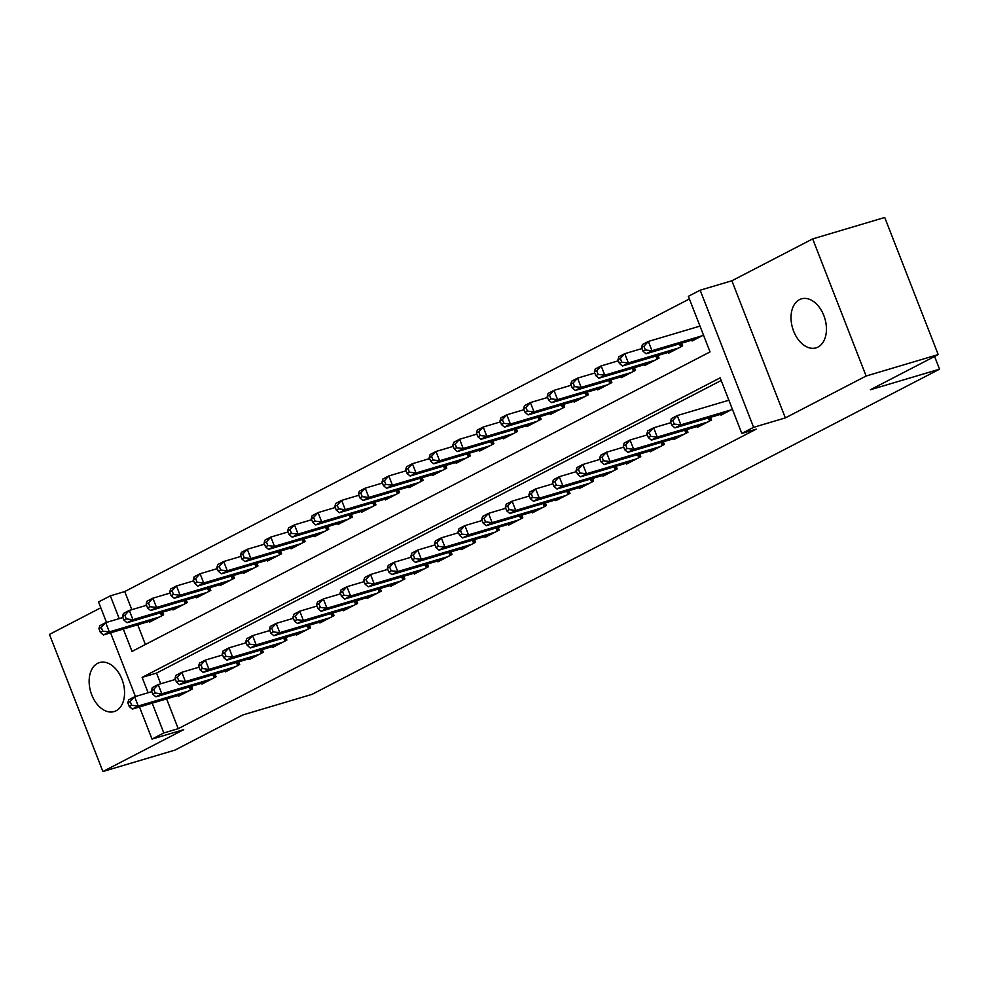 <?xml version="1.0" encoding="UTF-8"?>
<svg xmlns="http://www.w3.org/2000/svg" width="989" height="989" viewBox="0 0 989 989"><rect width="100%" height="100%" fill="white"/><g stroke="black" fill="none" stroke-linecap="round" stroke-linejoin="round"><path stroke-width="1.48" d="M799.483 299.642A25.566 16.838 -106.6 0 0 793.079 329.683A25.566 16.838 -106.6 0 0 816.024 347.868A25.566 16.838 -106.6 0 0 817.977 347.077A25.566 16.838 -106.6 0 0 824.381 317.036A25.566 16.838 -106.6 0 0 801.449 298.851A25.566 16.838 -106.6 0 0 799.483 299.642M97.602 663.347A25.566 16.838 -106.6 0 0 91.198 693.388A25.566 16.838 -106.6 0 0 114.143 711.573A25.566 16.838 -106.6 0 0 116.096 710.782A25.566 16.838 -106.6 0 0 122.5 680.741A25.566 16.838 -106.6 0 0 99.568 662.556A25.566 16.838 -106.6 0 0 97.602 663.347M123.291 629.053L132.019 651.43L710.04 351.911L688.356 296.317L700.163 290.197L753.618 427.322L741.824 433.442L720.153 377.847L142.132 677.378L148.127 692.745M731.872 280.777L785.328 417.902L866.129 376.018L938.202 354.594L884.735 217.481L812.674 238.905L731.872 280.777L700.163 290.197M100.816 607.778L49.45 634.406L102.905 771.519L183.719 729.647L152.009 739.08L139.486 706.95M106.515 622.402L98.541 601.955L110.348 595.848L119.224 618.62M689.395 298.962L124.75 591.558L110.348 595.848M866.129 376.018L812.674 238.905M938.202 354.594L870.369 389.753L939.55 369.181L311.992 694.377L242.8 714.948L174.979 750.095L102.905 771.519M720.672 414.304L720.993 415.12L732.379 409.211M697.072 426.531L697.393 427.347L711.548 420.016L710.498 417.321M673.484 438.757L673.806 439.573L687.961 432.23L686.91 429.547M649.897 450.984L650.206 451.8L664.361 444.457L663.322 441.774M626.297 463.211L626.618 464.026L640.773 456.683L639.722 454M602.709 475.425L603.03 476.253L617.185 468.91L616.135 466.227M579.109 487.651L579.43 488.479L593.585 481.136L592.535 478.453M555.521 499.878L555.843 500.694L569.998 493.363L568.947 490.68M531.934 512.104L532.243 512.92L546.398 505.589L545.359 502.907M508.334 524.331L508.655 525.147L522.81 517.816L521.759 515.133M484.746 536.557L485.067 537.373L499.222 530.042L498.172 527.36M461.146 548.784L461.467 549.6L475.622 542.269L474.572 539.586M437.558 561.01L437.88 561.826L452.035 554.495L450.984 551.8M413.971 573.237L414.28 574.053L428.435 566.722L427.396 564.027M390.371 585.463L390.692 586.279L404.847 578.948L403.796 576.253M366.783 597.69L367.104 598.506L381.26 591.162L380.209 588.48M343.183 609.916L343.504 610.732L357.659 603.389L356.609 600.706M319.595 622.143L319.917 622.959L334.072 615.615L333.021 612.933M296.008 634.357L296.317 635.185L310.472 627.842L309.433 625.159M272.408 646.583L272.729 647.412L286.884 640.068L285.833 637.386M248.82 658.81L249.141 659.626L263.297 652.295L262.246 649.612M225.22 671.036L225.541 671.852L239.697 664.521L238.646 661.839M201.632 683.263L201.954 684.079L216.109 676.748L215.058 674.065M124.75 591.558L131.821 609.669M137.706 624.776L145.395 644.494M149.141 621.376L149.463 622.192L163.618 614.849L162.567 612.166M172.729 609.15L173.05 609.966L187.205 602.622L186.167 599.94M196.329 596.923L196.65 597.739L210.805 590.408L209.755 587.713M219.917 584.697L220.238 585.513L234.393 578.182L233.342 575.487M243.517 572.47L243.826 573.286L257.981 565.955L256.942 563.26M267.104 560.244L267.426 561.06L281.581 553.729L280.53 551.046M290.692 548.017L291.013 548.833L305.168 541.502L304.13 538.82M314.292 535.791L314.613 536.607L328.768 529.276L327.718 526.593M337.879 523.564L338.201 524.38L352.356 517.049L351.305 514.367M361.479 511.338L361.789 512.154L375.944 504.823L374.905 502.14M385.067 499.111L385.389 499.927L399.544 492.596L398.493 489.914M408.655 486.885L408.976 487.713L423.131 480.37L422.093 477.687M432.255 474.671L432.576 475.486L446.731 468.143L445.68 465.46M455.842 462.444L456.164 463.26L470.319 455.917L469.268 453.234M479.442 450.218L479.752 451.033L493.907 443.69L492.868 441.007M503.03 437.991L503.352 438.807L517.507 431.476L516.456 428.781M526.618 425.764L526.939 426.58L541.094 419.249L540.056 416.554M550.218 413.538L550.539 414.354L564.694 407.023L563.643 404.328M573.805 401.311L574.127 402.127L588.282 394.796L587.231 392.114M597.405 389.085L597.715 389.901L611.87 382.57L610.831 379.887M620.993 376.858L621.315 377.674L635.47 370.343L634.419 367.661M644.581 364.632L644.902 365.448L659.057 358.117L658.019 355.434M668.181 352.405L668.502 353.221L682.657 345.89L681.606 343.208M691.768 340.179L692.09 340.995L703.476 335.098M699.866 325.838L698.506 326.543M166.597 698.889L178.218 728.683L756.239 429.152L741.824 433.442M721.179 380.493L156.546 673.089L160.713 683.782M178.045 695.49L178.354 696.305L192.509 688.974L191.47 686.292M728.769 399.952L727.397 400.656M939.55 369.181L934.593 356.46M785.328 417.902L753.618 427.322M178.218 728.683L163.803 732.96L152.009 739.08M135.419 696.516L110.583 632.836M152.195 703.179L163.803 732.96M156.546 673.089L142.132 677.378M127.828 702.796L129.262 706.492L131.624 705.281L130.177 701.572L127.828 702.796L128.718 699.816L134.615 696.763L138.225 706.022L188.38 691.113M131.624 705.281L138.225 706.022L132.328 709.076L182.483 694.167M130.177 701.572L134.615 696.763L151.836 691.645M129.262 706.492L132.328 709.076M98.925 628.67L100.371 632.379L102.732 631.155L101.286 627.446L98.925 628.67L99.815 625.691L105.712 622.637L109.334 631.909L103.437 634.963L153.592 620.054M122.933 617.519L105.712 622.637L101.286 627.446M159.489 616.988L109.334 631.909L102.732 631.155M103.437 634.963L100.371 632.379M151.416 690.569L152.862 694.278L155.224 693.054L153.777 689.345L151.416 690.569L152.306 687.59L158.203 684.536L161.825 693.796L211.98 678.887M155.224 693.054L161.825 693.796L155.916 696.849L206.083 681.94M153.777 689.345L158.203 684.536L175.424 679.418M152.862 694.278L155.916 696.849M175.004 678.343L176.45 682.051L178.811 680.828L177.365 677.119L175.004 678.343L175.906 675.363L181.803 672.31L185.413 681.569L235.567 666.66M178.811 680.828L185.413 681.569L179.516 684.623L229.671 669.714M177.365 677.119L181.803 672.31L199.024 667.192M176.45 682.051L179.516 684.623M198.604 666.116L200.05 669.825L202.399 668.601L200.965 664.892L198.604 666.116L199.494 663.137L205.391 660.083L209 669.343L259.167 654.434M202.399 668.601L209 669.343L203.104 672.409L253.258 657.487M200.965 664.892L205.391 660.083L222.612 654.965M200.05 669.825L203.104 672.409M222.191 653.89L223.638 657.598L225.999 656.375L224.552 652.666L222.191 653.89L223.081 650.91L228.991 647.857L232.6 657.116L282.755 642.207M225.999 656.375L232.6 657.116L226.704 660.182L276.858 645.261M224.552 652.666L228.991 647.857L246.199 642.739M223.638 657.598L226.704 660.182M122.512 616.444L123.959 620.152L126.32 618.929L124.874 615.22L122.512 616.444L123.415 613.477L129.312 610.411L132.922 619.683L127.025 622.736L177.179 607.827M146.533 605.293L129.312 610.411L124.874 615.22M183.076 604.774L132.922 619.683L126.32 618.929M127.025 622.736L123.959 620.152M146.112 604.217L147.559 607.926L149.92 606.702L148.474 602.993L146.112 604.217L147.002 601.25L152.899 598.184L156.509 607.456L150.612 610.51L200.779 595.601M170.12 593.066L152.899 598.184L148.474 602.993M206.676 592.547L156.509 607.456L149.92 606.702M150.612 610.51L147.559 607.926M169.7 591.991L171.146 595.699L173.508 594.476L172.061 590.779L169.7 591.991L170.603 589.024L176.499 585.958L180.109 595.23L174.212 598.283L224.367 583.374M193.708 580.84L176.499 585.958L172.061 590.779M230.264 580.32L180.109 595.23L173.508 594.476M174.212 598.283L171.146 595.699M193.3 579.777L194.746 583.473L197.095 582.249L195.649 578.553L193.3 579.777L194.19 576.797L200.087 573.744L203.697 583.003L197.8 586.057L247.955 571.148M217.308 568.613L200.087 573.744L195.649 578.553M253.852 568.094L203.697 583.003L197.095 582.249M197.8 586.057L194.746 583.473M245.791 641.663L247.225 645.372L249.587 644.148L248.14 640.439L245.791 641.663L246.681 638.684L252.578 635.63L256.188 644.89L306.343 629.981M249.587 644.148L256.188 644.89L250.291 647.956L300.446 633.047M248.14 640.439L252.578 635.63L269.799 630.512M247.225 645.372L250.291 647.956M216.888 567.55L218.334 571.246L220.695 570.023L219.249 566.326L216.888 567.55L217.778 564.571L223.675 561.517L227.297 570.777L221.4 573.83L271.555 558.921M240.896 556.399L223.675 561.517L219.249 566.326M277.452 555.867L227.297 570.777L220.695 570.023M221.4 573.83L218.334 571.246M269.379 629.437L270.825 633.145L273.187 631.922L271.74 628.213L269.379 629.437L270.269 626.457L276.166 623.404L279.788 632.676L329.943 617.754M273.187 631.922L279.788 632.676L273.879 635.729L324.046 620.82M271.74 628.213L276.166 623.404L293.387 618.286M270.825 633.145L273.879 635.729M240.475 555.323L241.922 559.02L244.283 557.808L242.837 554.1L240.475 555.323L241.378 552.344L247.275 549.291L250.885 558.55L244.988 561.604L295.142 546.694M264.496 544.173L247.275 549.291L242.837 554.1M301.039 543.641L250.885 558.55L244.283 557.808M244.988 561.604L241.922 559.02M292.967 617.21L294.413 620.919L296.774 619.695L295.328 615.986L292.967 617.21L293.869 614.231L299.766 611.177L303.376 620.449L353.53 605.528M296.774 619.695L303.376 620.449L297.479 623.503L347.634 608.594M295.328 615.986L299.766 611.177L316.987 606.059M294.413 620.919L297.479 623.503M264.075 543.097L265.522 546.806L267.883 545.582L266.437 541.873L264.075 543.097L264.965 540.118L270.862 537.064L274.472 546.324L268.575 549.377L318.742 534.468M288.083 531.946L270.862 537.064L266.437 541.873M324.639 531.414L274.472 546.324L267.883 545.582M268.575 549.377L265.522 546.806M316.567 604.984L318.013 608.692L320.362 607.469L318.928 603.76L316.567 604.984L317.457 602.017L323.354 598.951L326.963 608.223L377.13 593.313M320.362 607.469L326.963 608.223L321.066 611.276L371.221 596.367M318.928 603.76L323.354 598.951L340.575 593.833M318.013 608.692L321.066 611.276M287.663 530.87L289.109 534.579L291.471 533.355L290.024 529.647L287.663 530.87L288.565 527.891L294.462 524.838L298.072 534.097L292.175 537.151L342.33 522.241M311.671 519.72L294.462 524.838L290.024 529.647M348.227 519.188L298.072 534.097L291.471 533.355M292.175 537.151L289.109 534.579M340.154 592.757L341.601 596.466L343.962 595.242L342.515 591.533L340.154 592.757L341.057 589.79L346.954 586.724L350.563 595.996L400.718 581.087M343.962 595.242L350.563 595.996L344.667 599.05L394.821 584.14M342.515 591.533L346.954 586.724L364.162 581.606M341.601 596.466L344.667 599.05M311.263 518.644L312.709 522.353L315.058 521.129L313.612 517.42L311.263 518.644L312.153 515.665L318.05 512.611L321.66 521.871L315.763 524.936L365.918 510.015M335.271 507.493L318.05 512.611L313.612 517.42M371.815 506.961L321.66 521.871L315.058 521.129M315.763 524.936L312.709 522.353M363.754 580.531L365.188 584.239L367.549 583.016L366.103 579.319L363.754 580.531L364.644 577.564L370.541 574.498L374.151 583.77L424.306 568.86M367.549 583.016L374.151 583.77L368.254 586.823L418.409 571.914M366.103 579.319L370.541 574.498L387.762 569.38M365.188 584.239L368.254 586.823M334.851 506.417L336.297 510.126L338.658 508.902L337.212 505.194L334.851 506.417L335.741 503.438L341.638 500.385L345.26 509.644L339.363 512.71L389.518 497.788M358.859 495.266L341.638 500.385L337.212 505.194M395.415 494.735L345.26 509.644L338.658 508.902M339.363 512.71L336.297 510.126M387.342 568.316L388.788 572.013L391.149 570.789L389.703 567.093L387.342 568.316L388.232 565.337L394.129 562.284L397.751 571.543L447.906 556.634M391.149 570.789L397.751 571.543L391.854 574.597L442.009 559.687M389.703 567.093L394.129 562.284L411.35 557.153M388.788 572.013L391.854 574.597M358.438 494.191L359.885 497.9L362.246 496.676L360.8 492.967L358.438 494.191L359.341 491.212L365.238 488.158L368.848 497.418L362.951 500.483L413.105 485.574M382.459 483.04L365.238 488.158L360.8 492.967M419.002 482.508L368.848 497.418L362.246 496.676M362.951 500.483L359.885 497.9M410.93 556.09L412.376 559.786L414.737 558.562L413.291 554.866L410.93 556.09L411.832 553.111L417.729 550.057L421.339 559.317L471.493 544.407M414.737 558.562L421.339 559.317L415.442 562.37L465.596 547.461M413.291 554.866L417.729 550.057L434.95 544.939M412.376 559.786L415.442 562.37M382.038 481.964L383.485 485.673L385.846 484.449L384.4 480.741L382.038 481.964L382.928 478.985L388.825 475.932L392.435 485.203L386.538 488.257L436.705 473.348M406.046 470.813L388.825 475.932L384.4 480.741M442.602 470.282L392.435 485.203L385.846 484.449M386.538 488.257L383.485 485.673M405.626 469.738L407.072 473.447L409.434 472.223L407.987 468.514L405.626 469.738L406.528 466.759L412.425 463.705L416.035 472.977L410.138 476.03L460.293 461.121M429.634 458.587L412.425 463.705L407.987 468.514M466.19 458.055L416.035 472.977L409.434 472.223M410.138 476.03L407.072 473.447M429.226 457.511L430.672 461.22L433.021 459.996L431.575 456.288L429.226 457.511L430.116 454.544L436.013 451.478L439.623 460.75L433.726 463.804L483.881 448.895M453.234 446.36L436.013 451.478L431.575 456.288M489.778 445.841L439.623 460.75L433.021 459.996M433.726 463.804L430.672 461.22M434.53 543.863L435.976 547.56L438.325 546.348L436.891 542.64L434.53 543.863L435.42 540.884L441.317 537.831L444.926 547.09L495.093 532.181M438.325 546.348L444.926 547.09L439.029 550.144L489.184 535.234M436.891 542.64L441.317 537.831L458.537 532.712M435.976 547.56L439.029 550.144M458.117 531.637L459.564 535.346L461.925 534.122L460.478 530.413L458.117 531.637L459.02 528.658L464.917 525.604L468.526 534.864L518.681 519.954M461.925 534.122L468.526 534.864L462.629 537.917L512.784 523.008M460.478 530.413L464.917 525.604L482.125 520.486M459.564 535.346L462.629 537.917M481.717 519.41L483.151 523.119L485.512 521.895L484.066 518.187L481.717 519.41L482.607 516.431L488.504 513.378L492.114 522.637L542.269 507.728M485.512 521.895L492.114 522.637L486.217 525.691L536.372 510.781M484.066 518.187L488.504 513.378L505.725 508.259M483.151 523.119L486.217 525.691M452.814 445.285L454.26 448.994L456.621 447.77L455.175 444.061L452.814 445.285L453.704 442.318L459.601 439.252L463.223 448.524L457.326 451.577L507.481 436.668M476.822 434.134L459.601 439.252L455.175 444.061M513.378 433.615L463.223 448.524L456.621 447.77M457.326 451.577L454.26 448.994M505.305 507.184L506.751 510.893L509.112 509.669L507.666 505.96L505.305 507.184L506.195 504.205L512.092 501.151L515.714 510.411L565.869 495.501M509.112 509.669L515.714 510.411L509.817 513.476L559.972 498.555M507.666 505.96L512.092 501.151L529.313 496.033M506.751 510.893L509.817 513.476M476.401 433.058L477.848 436.767L480.209 435.543L478.763 431.847L476.401 433.058L477.304 430.091L483.201 427.025L486.811 436.297L480.914 439.351L531.068 424.442M500.422 421.907L483.201 427.025L478.763 431.847M536.965 421.388L486.811 436.297L480.209 435.543M480.914 439.351L477.848 436.767M528.892 494.957L530.339 498.666L532.7 497.442L531.254 493.734L528.892 494.957L529.795 491.978L535.692 488.925L539.302 498.184L589.456 483.275M532.7 497.442L539.302 498.184L533.405 501.25L583.559 486.328M531.254 493.734L535.692 488.925L552.913 483.806M530.339 498.666L533.405 501.25M500.001 420.844L501.448 424.541L503.809 423.317L502.363 419.62L500.001 420.844L500.891 417.865L506.788 414.811L510.398 424.071L504.501 427.124L554.668 412.215M524.009 409.681L506.788 414.811L502.363 419.62M560.565 409.162L510.398 424.071L503.809 423.317M504.501 427.124L501.448 424.541M552.492 482.731L553.939 486.44L556.288 485.216L554.854 481.507L552.492 482.731L553.383 479.752L559.279 476.698L562.889 485.958L613.056 471.048M556.288 485.216L562.889 485.958L556.992 489.023L607.159 474.114M554.854 481.507L559.279 476.698L576.5 471.58M553.939 486.44L556.992 489.023M523.589 408.618L525.035 412.314L527.397 411.09L525.95 407.394L523.589 408.618L524.491 405.638L530.388 402.585L533.998 411.844L528.101 414.898L578.256 399.989M547.609 397.454L530.388 402.585L525.95 407.394M584.153 396.935L533.998 411.844L527.397 411.09M528.101 414.898L525.035 412.314M576.08 470.504L577.527 474.213L579.888 472.989L578.441 469.281L576.08 470.504L576.983 467.525L582.88 464.471L586.489 473.743L636.644 458.822M579.888 472.989L586.489 473.743L580.592 476.797L630.747 461.888M578.441 469.281L582.88 464.471L600.088 459.353M577.527 474.213L580.592 476.797M547.189 396.391L548.635 400.088L550.984 398.876L549.538 395.167L547.189 396.391L548.079 393.412L553.976 390.358L557.586 399.618L551.689 402.671L601.844 387.762M571.197 385.24L553.976 390.358L549.538 395.167M607.741 384.709L557.586 399.618L550.984 398.876M551.689 402.671L548.635 400.088M599.68 458.278L601.114 461.987L603.475 460.763L602.029 457.054L599.68 458.278L600.57 455.299L606.467 452.245L610.077 461.517L660.232 446.595M603.475 460.763L610.077 461.517L604.18 464.57L654.335 449.661M602.029 457.054L606.467 452.245L623.688 447.127M601.114 461.987L604.18 464.57M570.777 384.165L572.223 387.873L574.584 386.65L573.138 382.941L570.777 384.165L571.667 381.185L577.564 378.132L581.186 387.391L575.289 390.445L625.444 375.536M594.785 373.014L577.564 378.132L573.138 382.941M631.341 372.482L581.186 387.391L574.584 386.65M575.289 390.445L572.223 387.873M623.268 446.051L624.714 449.76L627.075 448.536L625.629 444.827L623.268 446.051L624.158 443.084L630.055 440.018L633.677 449.29L683.832 434.381M627.075 448.536L633.677 449.29L627.78 452.344L677.935 437.435M625.629 444.827L630.055 440.018L647.276 434.9M624.714 449.76L627.78 452.344M594.364 371.938L595.811 375.647L598.172 374.423L596.726 370.714L594.364 371.938L595.267 368.959L601.164 365.905L604.774 375.165L598.877 378.218L649.031 363.309M618.385 360.787L601.164 365.905L596.726 370.714M654.928 360.256L604.774 375.165L598.172 374.423M598.877 378.218L595.811 375.647M646.855 433.825L648.302 437.534L650.663 436.31L649.217 432.601L646.855 433.825L647.758 430.858L653.655 427.792L657.265 437.064L707.419 422.155M650.663 436.31L657.265 437.064L651.368 440.117L701.522 425.208M649.217 432.601L653.655 427.792L670.876 422.674M648.302 437.534L651.368 440.117M617.964 359.712L619.411 363.42L621.772 362.197L620.326 358.488L617.964 359.712L618.854 356.732L624.751 353.679L628.361 362.938L622.464 366.004L672.631 351.083M641.972 348.561L624.751 353.679L620.326 358.488M678.528 348.029L628.361 362.938L621.772 362.197M622.464 366.004L619.411 363.42M670.455 421.598L671.902 425.307L674.263 424.083L672.817 420.387L670.455 421.598L671.346 418.631L677.242 415.565L680.852 424.837L731.019 409.928M674.263 424.083L680.852 424.837L674.955 427.891L725.122 412.982M672.817 420.387L677.242 415.565L728.868 400.224M671.902 425.307L674.955 427.891M641.552 347.485L642.998 351.194L645.36 349.97L643.913 346.261L641.552 347.485L642.454 344.506L648.351 341.452L651.961 350.712L646.064 353.778L696.219 338.856M699.977 326.098L648.351 341.452L643.913 346.261M702.116 335.803L651.961 350.712L645.36 349.97M646.064 353.778L642.998 351.194M190.531 690.001L189.319 686.922M191.693 689.395L190.58 686.551M161.689 612.426L162.802 615.282M160.428 612.809L161.627 615.887M214.119 677.774L212.919 674.696M215.293 677.168L214.18 674.325M237.706 665.548L236.507 662.469M238.881 664.942L237.768 662.098M261.306 653.321L260.107 650.243M262.468 652.715L261.368 649.872M284.894 641.095L283.695 638.016M286.068 640.489L284.956 637.645M185.277 600.199L186.389 603.055M184.016 600.583L185.215 603.661M208.877 587.985L209.977 590.829M207.616 588.356L208.815 591.434M232.464 575.759L233.577 578.602M231.203 576.13L232.403 579.208M256.052 563.532L257.165 566.376M254.803 563.903L256.003 566.981M308.494 628.88L307.282 625.802M309.656 628.275L308.543 625.419M279.652 551.306L280.765 554.149M278.391 551.677L279.59 554.755M332.081 616.654L330.882 613.576M333.256 616.048L332.143 613.192M303.24 539.079L304.352 541.923M301.979 539.45L303.178 542.528M355.669 604.427L354.47 601.349M356.844 603.822L355.731 600.966M326.84 526.853L327.94 529.696M325.579 527.224L326.778 530.302M379.269 592.201L378.07 589.123M380.431 591.595L379.331 588.739M350.427 514.626L351.54 517.47M349.166 514.997L350.366 518.075M402.857 579.974L401.658 576.896M404.031 579.369L402.919 576.525M374.015 502.4L375.128 505.243M372.766 502.771L373.966 505.849M426.457 567.748L425.245 564.67M427.619 567.142L426.506 564.299M397.615 490.173L398.728 493.017M396.354 490.544L397.553 493.622M450.044 555.521L448.845 552.443M451.219 554.916L450.106 552.072M421.203 477.947L422.315 480.802M419.942 478.317L421.141 481.408M473.632 543.295L472.433 540.217M474.807 542.689L473.694 539.846M444.803 465.72L445.903 468.576M443.542 466.103L444.741 469.182M468.39 453.494L469.503 456.349M467.129 453.877L468.329 456.955M491.978 441.267L493.091 444.123M490.729 441.65L491.929 444.729M497.232 531.068L496.033 527.99M498.394 530.463L497.294 527.619M520.82 518.842L519.621 515.764M521.994 518.236L520.882 515.393M544.42 506.615L543.208 503.537M545.582 506.009L544.469 503.166M515.578 429.053L516.691 431.896M514.317 429.424L515.516 432.502M568.007 494.389L566.808 491.31M569.182 493.783L568.069 490.94M539.166 416.826L540.278 419.67M537.905 417.197L539.104 420.276M591.595 482.162L590.396 479.084M592.77 481.556L591.657 478.713M562.766 404.6L563.866 407.443M561.505 404.971L562.704 408.049M615.195 469.948L613.996 466.857M616.357 469.342L615.257 466.487M586.353 392.373L587.466 395.217M585.092 392.744L586.292 395.823M638.783 457.722L637.584 454.643M639.957 457.116L638.845 454.26M609.941 380.147L611.054 382.99M608.692 380.518L609.892 383.596M662.383 445.495L661.171 442.417M663.545 444.889L662.432 442.034M633.541 367.92L634.654 370.764M632.28 368.291L633.479 371.37M685.97 433.269L684.771 430.19M687.145 432.663L686.032 429.807M657.129 355.694L658.241 358.537M655.868 356.065L657.067 359.143M709.558 421.042L708.359 417.964M710.732 420.436L709.62 417.593M680.729 343.467L681.829 346.311M679.468 343.838L680.667 346.916"/></g></svg>
